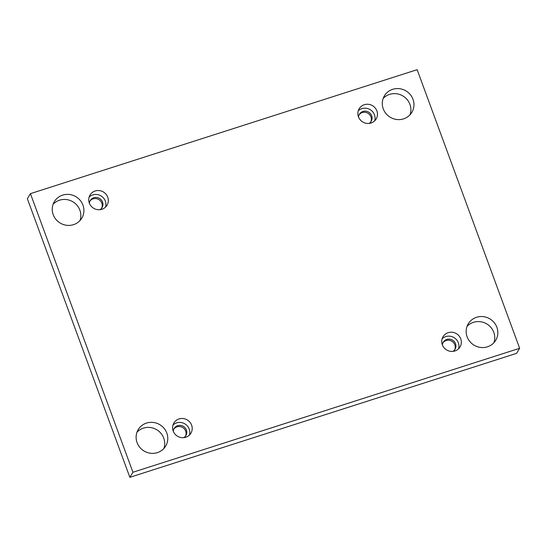 <?xml version="1.0" encoding="UTF-8"?>
<svg xmlns="http://www.w3.org/2000/svg" width="547" height="547" viewBox="0 0 547 547"><rect width="100%" height="100%" fill="white"/><g stroke="black" fill="none" stroke-linecap="round" stroke-linejoin="round"><path stroke-width="0.82" d="M30.427 193.645L27.35 198.705L129.858 477.319L516.573 353.355L519.65 348.295L417.142 69.681L30.427 193.645L132.935 472.259L129.858 477.319M467.035 326.409A16.013 15.343 -148.7 0 1 493.797 332.337A16.013 15.343 -148.7 0 1 493.886 342.743M136.982 432.212A16.013 15.343 -148.7 0 1 163.744 438.14A16.013 15.343 -148.7 0 1 163.833 448.547M383.167 98.453A16.013 15.343 -148.7 0 1 409.929 104.381A16.013 15.343 -148.7 0 1 410.018 114.788M53.114 204.257A16.013 15.343 -148.7 0 1 79.876 210.185A16.013 15.343 -148.7 0 1 79.965 220.591M89.961 201.077A6.865 6.578 -148.7 0 1 101.633 208.175M359.106 114.802A6.865 6.578 -148.7 0 1 370.777 121.899M442.974 342.757A6.865 6.578 -148.7 0 1 454.646 349.854M173.837 429.033A6.865 6.578 -148.7 0 1 185.501 436.13M132.935 472.259L519.65 348.295M496.874 327.284A16.013 15.343 31.3 0 0 483.398 316.651A16.013 15.343 31.3 0 0 468.314 323.728A16.013 15.343 31.3 0 0 474.03 345.157A16.013 15.343 31.3 0 0 495.685 340.371A16.013 15.343 31.3 0 0 496.874 327.284M166.821 433.087A16.013 15.343 31.3 0 0 153.345 422.455A16.013 15.343 31.3 0 0 138.261 429.532A16.013 15.343 31.3 0 0 143.977 450.96A16.013 15.343 31.3 0 0 165.632 446.174A16.013 15.343 31.3 0 0 166.821 433.087M412.999 99.322A16.013 15.343 31.3 0 0 399.529 88.689A16.013 15.343 31.3 0 0 384.445 95.773A16.013 15.343 31.3 0 0 390.155 117.202A16.013 15.343 31.3 0 0 411.809 112.415A16.013 15.343 31.3 0 0 412.999 99.322M82.946 205.125A16.013 15.343 31.3 0 0 69.476 194.493A16.013 15.343 31.3 0 0 54.392 201.57A16.013 15.343 31.3 0 0 60.102 222.998A16.013 15.343 31.3 0 0 81.756 218.219A16.013 15.343 31.3 0 0 82.946 205.125M101.892 209.275A9.914 9.497 -148.7 0 1 91.014 206.014A9.914 9.497 -148.7 0 1 90.057 194.978A9.914 9.497 -148.7 0 1 103.465 192.018A9.914 9.497 -148.7 0 1 107 205.282A9.914 9.497 -148.7 0 1 101.892 209.275M371.037 123A9.914 9.497 -148.7 0 1 360.152 119.738A9.914 9.497 -148.7 0 1 359.201 108.703A9.914 9.497 -148.7 0 1 372.61 105.742A9.914 9.497 -148.7 0 1 376.145 119.007A9.914 9.497 -148.7 0 1 371.037 123M454.913 350.962A9.914 9.497 -148.7 0 1 444.027 347.694A9.914 9.497 -148.7 0 1 443.077 336.658A9.914 9.497 -148.7 0 1 456.478 333.697A9.914 9.497 -148.7 0 1 460.013 346.962A9.914 9.497 -148.7 0 1 454.913 350.962M185.768 437.238A9.914 9.497 -148.7 0 1 174.883 433.969A9.914 9.497 -148.7 0 1 173.932 422.94A9.914 9.497 -148.7 0 1 187.334 419.973A9.914 9.497 -148.7 0 1 190.876 433.245A9.914 9.497 -148.7 0 1 185.768 437.238M173.249 431.186A6.865 6.578 -148.7 0 1 183.43 426.407A6.865 6.578 -148.7 0 1 183.86 437.641M189.426 435.056A9.914 9.497 31.3 0 0 184.948 423.911A9.914 9.497 31.3 0 0 172.989 425.06M442.393 344.911A6.865 6.578 -148.7 0 1 452.567 340.131A6.865 6.578 -148.7 0 1 453.005 351.365M458.564 348.781A9.914 9.497 31.3 0 0 454.085 337.629A9.914 9.497 31.3 0 0 442.133 338.778M358.517 116.955A6.865 6.578 -148.7 0 1 368.699 112.169A6.865 6.578 -148.7 0 1 369.129 123.41M374.695 120.819A9.914 9.497 31.3 0 0 370.216 109.674A9.914 9.497 31.3 0 0 358.258 110.822M89.38 203.231A6.865 6.578 -148.7 0 1 99.554 198.445A6.865 6.578 -148.7 0 1 99.992 209.686M105.55 207.094A9.914 9.497 31.3 0 0 101.072 195.949A9.914 9.497 31.3 0 0 89.113 197.098"/></g></svg>
